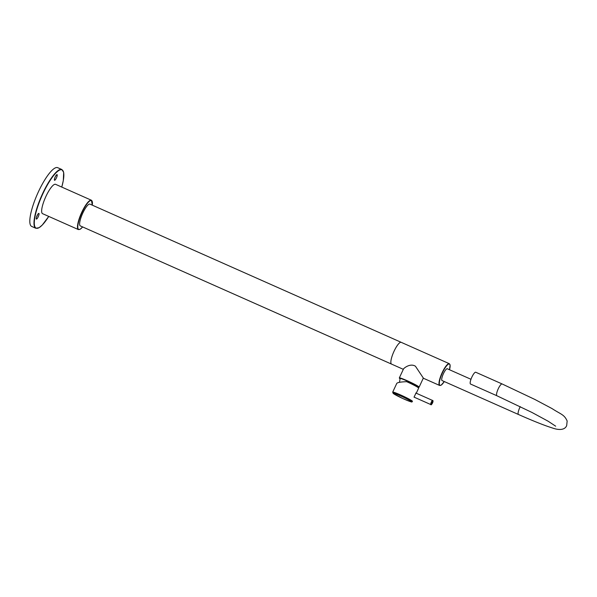 <?xml version="1.0" encoding="UTF-8"?>
<svg xmlns="http://www.w3.org/2000/svg" width="597" height="597" viewBox="0 0 597 597"><rect width="100%" height="100%" fill="white"/><g stroke="black" fill="none" stroke-linecap="round" stroke-linejoin="round"><path stroke-width="0.9" d="M392.677 392.169L396.789 383.356C397.595 382.446 400.886 381.886 406.654 381.677A10.918 0.791 25 0 1 418.654 388.117A10.918 0.791 -155 0 0 406.654 381.677C400.886 381.886 397.595 382.446 396.789 383.356L392.699 392.125A10.918 0.791 -155 0 1 402.923 396.02A10.918 0.791 -155 0 1 412.482 401.348L412.46 401.393A10.918 0.791 -155 0 0 400.46 394.953A10.918 0.791 -155 0 0 392.677 392.169L393.423 393.617L402.632 398.445C416.005 404.139 410.572 401.288 412.46 401.393M415.982 393.05L414.057 397.177L415.982 393.05M401.184 342.32A11.91 2.918 113.9 0 0 394.057 351.208A11.91 2.918 113.9 0 0 391.52 364.088A11.91 2.918 113.9 0 1 393.692 352.021A11.91 2.918 113.9 0 1 401.191 342.327A11.91 2.918 113.9 0 0 401.184 342.32L89.953 204.122A11.91 2.918 113.9 0 0 82.826 213.01A11.91 2.918 113.9 0 0 80.289 225.89L403.326 369.334M447.511 368.864A6.5 1.597 113.9 0 0 443.258 374.035A6.5 1.597 113.9 0 0 442.273 380.655M418.012 387.11A10.268 0.746 -155 0 0 418.213 386.781A10.268 0.746 -155 0 0 407.042 380.976A10.268 0.746 -155 0 0 400.057 378.737M423.34 378.065L415.445 366.23C410.326 363.013 404.303 367.864 403.557 368.842L399.326 377.901L400.027 378.826A10.664 0.776 -155 0 1 406.423 380.677A10.664 0.776 -155 0 1 418.572 386.938A10.664 0.776 -155 0 1 417.96 387.184L419.116 387.132A10.918 0.791 -155 0 0 418.893 386.811A10.918 0.791 -155 0 0 408.326 381.229A10.918 0.791 -155 0 0 399.326 377.901M417.154 386.05A9.925 0.724 25 0 1 417.93 386.602A9.925 0.724 25 0 1 418.131 386.893L417.848 387.371M399.483 382.311L400.147 378.505A9.925 0.724 25 0 1 401.423 378.714M91.669 200.398A16.052 3.94 113.9 0 0 91.416 200.241L55.588 184.331A16.052 3.94 113.9 0 0 48.969 190.682A16.052 3.94 113.9 0 0 42.462 205.846A16.052 3.94 113.9 0 0 42.559 213.666L78.386 229.576L80.326 229.158L82.632 226.927M57.185 174.936L56.946 176.525A3.03 0.739 -66.1 0 1 54.723 180.219A3.03 0.739 -66.1 0 1 55.222 176.936A3.03 0.739 -66.1 0 1 57.185 174.936M36.738 216.442L37.768 214.413L36.738 216.442M502.226 384.02A6.448 1.582 113.9 0 0 502.129 383.961L475.749 372.244A6.448 1.582 113.9 0 0 471.891 377.058A6.448 1.582 113.9 0 0 470.518 384.035L496.891 395.751L531.875 412.408L548.068 421.183L555.665 426.183M36.38 217.457A3.104 0.761 113.9 0 0 37.648 217.845A3.104 0.761 113.9 0 0 38.872 213.383A3.104 0.761 113.9 0 0 36.38 217.457M54.551 178.667A3.104 0.761 113.9 0 0 55.819 179.055A3.104 0.761 113.9 0 0 57.043 174.6A3.104 0.761 113.9 0 0 54.551 178.667M61.775 187.077L63.312 180.533L63.67 172.399L61.894 169.541L57.715 167.69A32.126 7.88 113.9 0 0 40.029 188.443A32.126 7.88 113.9 0 0 38.477 191.659A32.126 7.88 113.9 0 0 31.641 226.405L35.82 228.263L39.081 227.696L42.26 225.047L48.745 216.412A31.88 7.821 113.9 0 1 34.604 225.882A31.88 7.821 113.9 0 1 42.917 193.652A31.88 7.821 113.9 0 1 60.081 169.899A31.88 7.821 113.9 0 1 61.767 187.07M37.163 215.442A21.335 5.231 113.9 0 0 37.238 215.89M400.288 395.751A10.171 0.739 -155 0 0 395.43 394.841A10.171 0.739 -155 0 0 411.042 401.774A10.171 0.739 -155 0 0 400.288 395.751M449.325 363.7A11.91 2.918 113.9 0 0 441.825 373.394A11.91 2.918 113.9 0 0 439.661 385.468L441.243 385.087L444.28 381.543A11.656 2.858 113.9 0 1 439.429 381.931A11.656 2.858 113.9 0 1 446.549 365.894A11.656 2.858 113.9 0 1 449.511 369.752L450.108 365.133L449.325 363.7L401.191 342.327M431.832 402.43A1.739 0.425 113.9 0 0 431.698 404.229A1.739 0.425 113.9 0 0 432.967 401.512A1.739 0.425 113.9 0 0 431.832 402.43M431.295 402.154A2.231 0.545 113.9 0 0 430.818 404.572C431.079 405.288 431.75 404.512 432.825 402.244C433.153 401.02 433.086 400.438 432.631 400.49A2.231 0.545 113.9 0 0 431.295 402.154M432.668 400.512A2.231 0.545 113.9 0 0 432.631 400.49L415.803 393.02M92.296 205.167L91.416 200.241A16.052 3.94 113.9 0 0 81.304 213.308A16.052 3.94 113.9 0 0 78.386 229.576M92.281 205.159A15.806 3.873 113.9 0 0 91.781 200.719A15.806 3.873 113.9 0 0 79.737 218.069A15.806 3.873 113.9 0 0 82.617 226.92M520.256 406.617A6.448 1.582 -66.1 0 0 518.45 414.482C533.166 420.997 544.509 425.512 552.486 428.012C559.307 430.452 564.956 429.93 566.68 425.616L567.15 420.997C564.202 414.378 561.016 414.467 552.061 408.594L534.897 399.475L502.129 383.961A6.448 1.582 113.9 0 0 498.264 388.774A6.448 1.582 113.9 0 0 496.891 395.751M61.894 169.541A32.126 7.88 113.9 0 0 42.648 193.51A32.126 7.88 113.9 0 0 35.82 228.263M416.273 393.222L418.654 388.117L416.273 393.222M423.146 378.132L439.661 385.468M423.28 378.192L419.116 387.132M414.005 397.102L430.818 404.572M470.973 379.282L447.153 368.707M518.45 414.482L441.914 380.498"/></g></svg>
